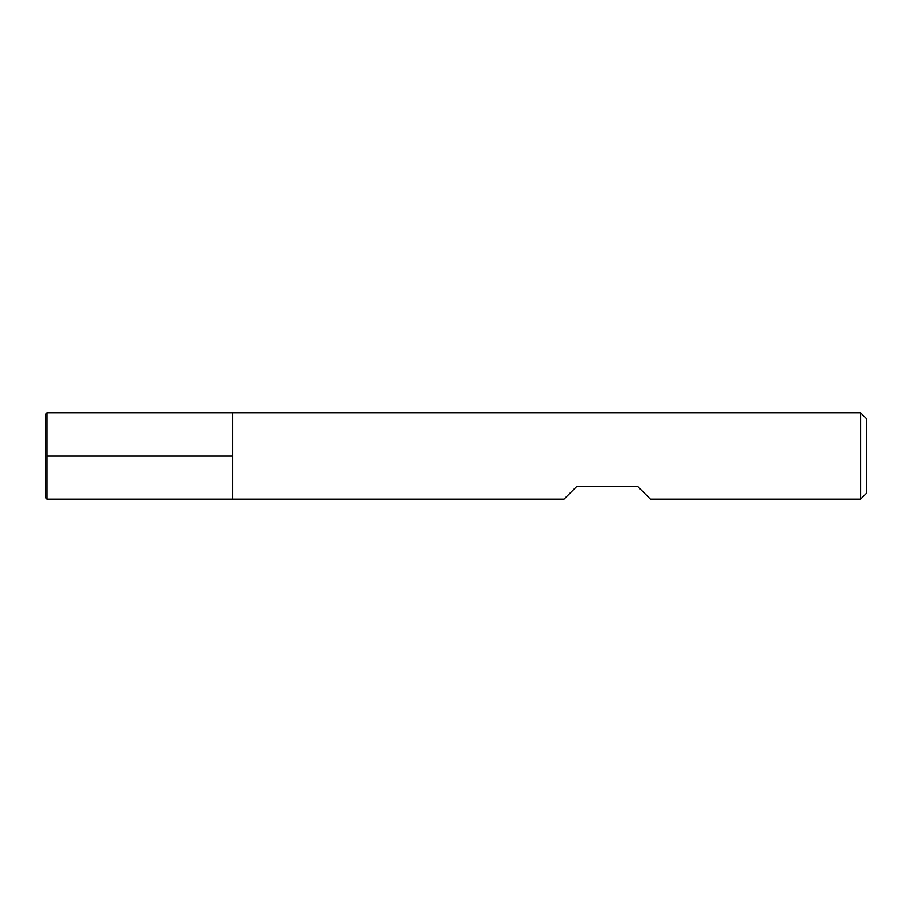 <?xml version="1.0" encoding="UTF-8"?>
<svg xmlns="http://www.w3.org/2000/svg" width="912" height="912" viewBox="0 0 912 912"><rect width="100%" height="100%" fill="white"/><g stroke="black" fill="none" stroke-linecap="round" stroke-linejoin="round"><path stroke-width="1.37" d="M860.643 499.195L860.643 412.805L232.799 412.805L232.799 499.195L232.799 412.805L47.036 412.805L47.036 499.195L564.004 499.195L576.965 486.244L637.442 486.244L650.404 499.195L860.643 499.195L866.4 493.438L866.4 418.562L860.643 412.805M47.036 412.805L45.6 414.242L45.6 497.758L47.036 499.195M47.036 456L232.799 456L47.036 456"/></g></svg>

